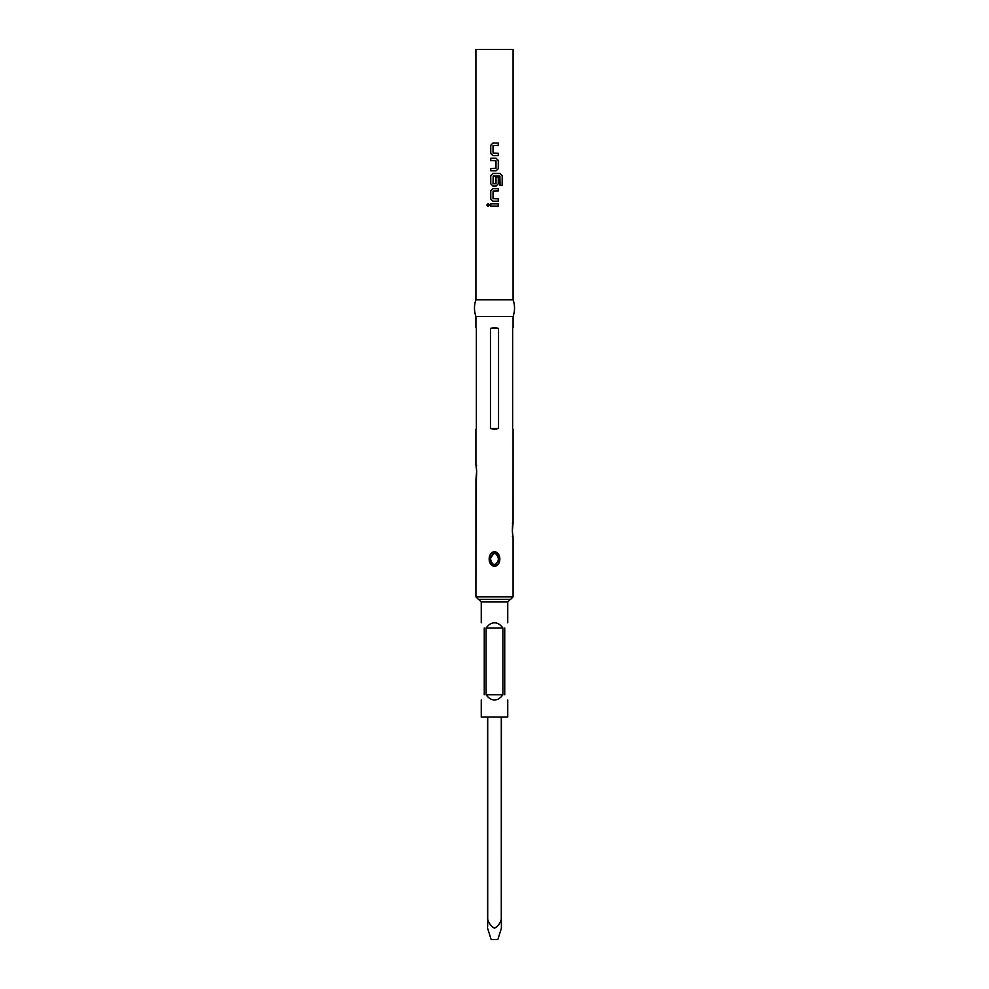 <?xml version="1.0" encoding="UTF-8"?>
<svg xmlns="http://www.w3.org/2000/svg" width="989" height="989" viewBox="0 0 989 989"><rect width="100%" height="100%" fill="white"/><g stroke="black" fill="none" stroke-linecap="round" stroke-linejoin="round"><path stroke-width="1.48" d="M488.158 203.549L486.872 204.995L488.158 206.441L489.506 204.995L488.121 203.549L486.786 204.995L488.121 206.441M475.919 299.791L513.081 299.791L513.081 49.45L475.919 49.45L475.919 299.791C473.991 305.354 473.991 310.917 475.919 316.48L513.081 316.48C515.009 310.917 515.009 305.354 513.081 299.791M490.729 206.169L498.308 206.169L498.308 203.833L490.729 203.833L490.729 206.169M492.881 201.175L498.308 201.175L498.308 198.838L493.041 198.69L493.041 191.137L498.308 190.976L498.308 188.639L492.881 188.639L490.729 190.815L490.729 198.999L492.881 201.175L490.729 198.999M492.881 185.994L496.144 185.994L498.308 183.806L498.308 177.118L495.996 177.118L495.996 183.756L493.041 183.756L493.19 176.042L499.89 176.042L500.038 185.45L502.214 185.45L502.214 175.634L500.187 173.446L492.881 173.446L490.729 175.634L490.729 183.806L492.881 185.994L490.729 183.806M490.729 170.8L496.144 170.8L498.308 168.625L498.308 160.441L496.144 158.265L490.729 158.265L490.729 160.601L495.996 160.762L495.996 168.315L490.729 168.464L490.729 170.8M492.881 155.619L498.308 155.619L498.308 153.283L493.041 153.122L493.041 145.568L498.308 145.408L498.308 143.071L492.881 143.071L490.729 145.259L490.729 153.431L492.881 155.619L490.729 153.431M513.068 537.361L513.056 537.225A0.668 0.655 -11.3 0 1 513.068 537.361C512.549 537.806 511.869 524.776 513.056 522.847L513.081 429.288M512.636 428.509L512.636 328.373M494.5 327.606L498.543 328.373L498.543 428.509L494.5 429.288L490.457 428.509L490.457 328.373L494.5 327.606M494.5 551.689C501.336 552.567 501.633 564.348 495.341 566.289L494.5 566.376C487.664 565.498 487.367 553.704 493.672 551.775L494.5 551.689M495.155 565.634L498.852 560.404L497.393 553.964L493.845 552.431L490.148 557.66L491.62 564.113L495.341 566.289M493.857 564.954C499.383 561.962 499.816 558.019 495.143 553.111C489.617 556.102 489.184 560.046 493.857 564.954L493.672 565.584M476.364 328.373L476.364 428.509M476.018 479.121A0.668 0.63 11.1 0 0 475.969 479.245L476.649 470.962L475.969 465.127C476.241 463.829 477.291 476.945 475.969 479.381L475.919 596.862L513.081 596.862L513.081 537.447M504.736 628.015C508.667 621.203 508.667 621.203 504.736 628.015L504.736 694.773C508.667 701.584 508.667 701.584 504.736 694.773M481.26 699.977L481.26 717.025L507.74 717.025L507.74 699.977M494.5 622.81C497.64 622.872 500.446 624.603 502.894 628.015L502.894 694.773C500.446 698.185 497.64 699.915 494.5 699.977C491.36 699.915 488.554 698.185 486.106 694.773L486.106 628.015C488.554 624.603 491.36 622.872 494.5 622.81M484.264 628.015C480.333 621.203 480.333 621.203 484.264 628.015L484.264 694.773C480.333 701.584 480.333 701.584 484.264 694.773M490.05 558.995L494.5 552.357M502.894 628.015L486.106 628.015M502.894 694.773L486.106 694.773M498.543 428.509L490.457 428.509M498.543 328.373L490.457 328.373M501.398 928.263L497.838 939.55L491.162 939.55L487.602 928.263M487.713 717.025L487.713 919.449C488.9 923.429 491.162 926.359 494.5 928.263C497.85 926.334 500.113 923.405 501.287 919.449L501.287 717.025M487.713 919.449L487.602 927.002M487.602 919.449L487.602 717.025M501.398 717.025L501.287 919.449M501.398 919.449L501.398 928.263L501.398 919.449M490.767 203.833L490.767 206.169M498.258 206.169L498.258 203.833M492.905 188.639L490.767 190.815L490.767 198.999M498.258 201.175L498.258 198.838M498.258 190.976L498.258 188.639M502.128 185.45L502.214 175.634M502.128 175.634L500.113 173.446M492.905 173.446L490.767 175.634L490.767 183.806M496.132 185.994L498.258 183.806L498.258 177.118M496.132 170.8L498.308 168.625M498.258 168.625L498.308 160.441M498.258 160.441L496.132 158.265M490.767 158.265L490.767 160.601M490.767 168.464L490.767 170.8M492.905 143.071L490.767 145.259L490.767 153.431M498.258 155.619L498.258 153.283M498.258 145.408L498.258 143.071M513.031 537.175A0.668 0.655 -11.3 0 1 513.056 537.225L512.636 534.69M493.845 552.431L493.672 551.775M495.143 553.111L495.328 552.492M478.861 599.421L510.139 599.421M476.587 478.923L475.969 479.245A0.668 0.63 11.1 0 0 475.969 479.381M481.26 622.81L481.26 601.98L507.74 601.98L510.299 599.421M513.081 327.606L513.081 316.48M513.081 522.761L512.339 530.833L513.056 537.287L512.413 536.78M497.393 553.964L494.908 552.394M513.081 596.862L510.522 599.421L478.478 599.421L475.919 596.862M475.919 464.904L475.919 429.288M475.919 327.606L475.919 316.48M476.587 465.572L475.932 465.04L476.377 467.76M476.599 470.047L476.661 472.173M476.599 474.473L476.377 476.797M481.26 601.98L478.701 599.421M507.74 622.81L507.74 601.98M491.62 564.113L494.216 565.683M512.413 523.428L513.056 522.934M512.623 525.542L512.389 528.089M512.339 530.067L512.401 532.181"/></g></svg>
